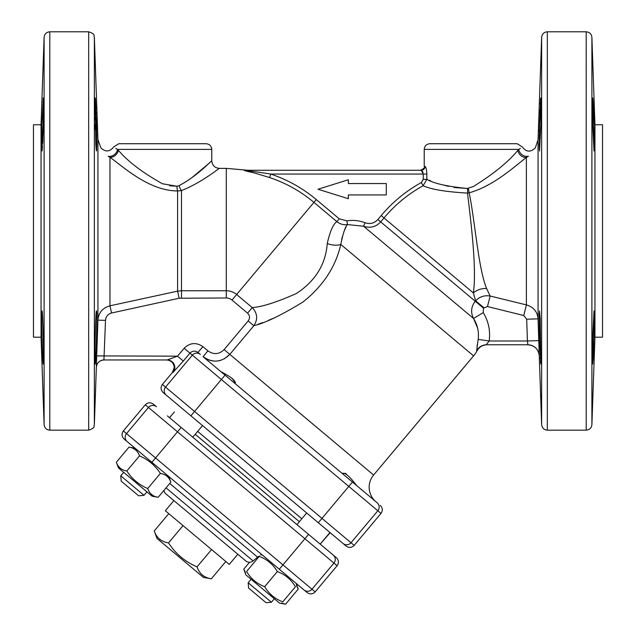 <?xml version="1.0" encoding="UTF-8"?>
<svg xmlns="http://www.w3.org/2000/svg" width="636" height="636" viewBox="0 0 636 636"><rect width="100%" height="100%" fill="white"/><g stroke="black" fill="none" stroke-linecap="round" stroke-linejoin="round"><path stroke-width="0.95" d="M354.379 483.336L356.613 485.538C350.221 477.064 345.682 472.969 342.995 473.256L343.488 474.528M234.008 382.665L235.352 382.928C235.177 380.241 230.359 376.488 220.891 371.655L377.132 502.75A5.692 5.684 -50 0 1 377.824 510.764L351 542.739L354.173 545.394C351.692 547.795 349.013 548.025 346.151 546.093L163.07 392.468C160.669 389.987 160.439 387.308 162.363 384.446L351 542.739A5.692 5.684 -50 0 1 342.987 543.438L330.171 532.69L320.186 544.114L329.941 532.491M592.704 337.493L592.704 364.046L593.316 356.263L594.326 318.716L594.008 310.932L592.704 337.493M539.527 337.493L540.831 364.046L540.218 318.7L539.527 310.932L539.209 318.708L539.527 337.493M593.809 343.782L593.77 344.974M593.706 346.787L593.666 347.948M593.603 349.673L593.38 354.92M593.301 356.486L593.142 359.523M540.831 364.046L540.481 360.898M540.362 358.927L540.314 358.124M594.135 129.521L594.159 130.762M594.191 131.978L594.207 133.139M594.223 133.751L594.294 138.656M594.294 138.704L594.326 142.83M594.326 142.941L594.302 146.423M594.294 147.011L594.239 149.023M539.527 151.01L540.831 124.457L540.831 97.904L539.527 124.457L539.4 150.501M539.296 149.023L539.256 147.87M539.233 146.685L539.209 143.426M539.233 139.101L539.296 134.419M539.344 132.161L539.4 129.482M592.704 124.457L594.008 151.01L594.326 143.227L593.316 105.687L592.704 97.904L592.704 124.457M43.296 364.046C42.644 365.708 40.966 309.319 41.992 310.932C42.922 309.271 44.051 365.692 43.296 364.046M96.473 310.932C97.507 309.311 95.821 365.708 95.169 364.046C94.414 365.684 95.543 309.287 96.473 310.932M41.698 146.193L41.992 151.01L41.992 124.457L43.296 97.904L43.296 124.457L41.992 151.01M96.608 150.486L96.704 148.951M96.759 146.813L96.704 134.474M96.6 129.402L96.314 119.234M96.139 114.13L96.052 111.904M95.949 109.376L95.448 99.995M95.44 99.852L95.297 98.421M96.473 124.457L96.791 143.243L96.473 151.01L95.782 143.243L95.169 97.904L96.473 124.457M520.383 148.395L518.714 149.404C523.571 146.105 523.571 146.105 518.714 149.404L424.228 149.404C424.562 145.954 426.462 144.054 429.92 143.72L517.171 143.72L522.283 146.908C526.234 152.139 530.575 152.481 535.305 147.942L538.064 139.737L541.641 37.293L541.641 424.657L539.249 355.476M181.499 190.585L177.595 190.959A7.584 2.226 87.6 0 1 176.927 186.245L178.962 185.696A7.584 2.361 67.2 0 0 181.499 190.585C201.668 182.588 218.951 168.246 219.364 168.373C218.879 168.309 201.588 182.627 181.499 190.585L181.499 290.739L177.595 291.145L109.972 305.813C102.658 307.848 98.644 312.618 97.928 320.123L96.696 355.906L97.928 320.123L97.928 139.427L100.878 147.902C105.56 152.274 109.853 151.917 113.749 146.837L118.829 143.72L206.08 143.72C209.538 144.054 211.438 145.954 211.772 149.404L117.549 149.404L118.32 150.223C127.788 161.449 142.504 172.626 162.458 183.764L176.927 186.245L169.645 185.776M178.962 185.696C197.16 176.204 211.303 160.677 211.772 160.789C211.383 160.598 197.232 176.156 178.962 185.696M211.772 149.404L211.772 160.789L209.141 163.229M209.061 163.309L191.722 177.794M185.672 181.928L179.225 185.569M428.068 179.813L426.843 179.344C433.959 183.526 447.521 186.571 467.516 188.471L473.367 186.483M473.542 186.404C493.441 174.033 508.204 162.029 517.831 150.39L518.714 149.404A7.584 6.408 -136.3 0 0 528.437 156.21C537.905 145.692 537.905 145.692 528.437 156.21L526.393 157.442C514.381 166.568 493.79 185.927 469.185 192.795L467.508 193.098A7.584 0.93 -92.2 0 0 467.516 188.471L454.072 187.525M448.523 186.372L443.88 185.156M430.628 180.767L429.523 180.362M468.247 188.351A7.584 0.787 -104.1 0 1 469.185 192.795C475.06 221.304 478.32 268.837 486.651 288.561A15.177 12.219 -20.9 0 0 473.375 292.934C476.833 268.797 471.117 223.435 467.508 193.098C445.947 191.857 431.152 189.409 423.115 185.752L426.843 179.344L426.843 174.065C426.605 169.534 425.993 167.006 425.015 166.481L425.261 166.6M167.228 359.96L103.93 359.96L167.228 359.96L177.508 356.168L184.146 348.25C189.941 342.661 196.182 342.12 202.868 346.628L207.924 350.865C213.672 354.88 219.07 354.459 224.118 349.601L248.167 320.942C250.147 318.175 249.948 315.575 247.587 313.151L231.989 300.057A8.864 8.864 0 0 0 226.289 297.982L179.161 298.236L111.531 313.007C107.85 314.089 105.846 316.545 105.504 320.377L103.93 359.96A7.584 7.584 90 0 0 96.354 367.282L96.696 355.906L177.508 356.168L183.311 361.041L173.04 372.418A7.584 7.568 90 0 0 167.228 359.96M173.04 372.418L172.459 372.418L174.232 367.552C173.747 362.973 171.211 360.445 166.632 359.96M224.007 359.022L229.811 354.379C221.527 362.488 212.599 363.251 203.043 356.677L225.049 375.145L190.903 415.825M375.94 501.756A18.969 18.969 0 0 1 373.602 475.028L473.582 355.874L340.801 244.463C335.601 266.937 323.016 286.097 303.046 301.941C281.645 315.051 265.252 322.969 253.859 325.719L248.167 320.942M169.526 417.701L174.407 411.89M301.814 518.793L197.653 431.391M42.151 150.501L42.326 148.983M42.421 147.759L42.501 146.574M42.684 143.259L43.176 129.561M43.296 124.457L43.407 98.477M41.054 124.751L33.47 124.751L33.47 337.199L41.054 337.199L41.054 124.751L44.107 37.293L44.107 424.657C44.536 428.004 46.428 429.841 49.799 430.151L49.799 31.8C46.428 32.11 44.536 33.939 44.107 37.293M95.026 99.041L94.995 100.011M94.947 102.476L94.995 114.281M95.034 117.056L95.074 119.616M95.169 124.457L95.297 129.672M95.79 143.378L95.957 146.471M96.052 147.87L96.139 148.999M179.161 298.236L177.595 291.145L177.595 190.959C148.856 190.824 123.376 166.847 109.972 157.307L108.192 156.305C98.111 145.652 98.111 145.652 108.192 156.305A7.584 6.392 134.7 0 0 117.549 149.404L115.744 148.347M594.946 124.751L594.946 337.199L602.53 337.199L602.53 124.751L594.946 124.751L591.893 37.293C591.464 33.939 589.572 32.11 586.201 31.8L547.326 31.8C543.963 32.11 542.071 33.939 541.641 37.293M592.704 97.904L592.832 98.413M592.863 98.675L593.15 102.555M593.157 102.635L593.253 104.519M593.261 104.614L593.436 108.382M593.483 109.479L593.984 123.829M539.527 124.457L539.686 119.266M539.861 114.289L540.036 109.742M540.29 104.328L540.401 102.277M540.481 101.037L540.711 98.389M487.073 344.784C482.637 344.943 479.298 346.938 477.048 350.77L476.65 350.722L477.048 350.77A30.353 30.353 0 0 1 473.582 355.874M341.659 239.478L342.232 237.069M344.617 230.041L346 227.116M473.629 318.604L477.62 328.152M477.413 344.092L477.095 345.817M257.691 324.376L262.684 322.547M268.392 320.329L274.625 317.73M346.866 220.867C353.099 219.873 359.141 220.493 364.985 222.727C369.977 224.397 374.27 223.323 377.864 219.531L381.187 215.58A141.995 141.995 0 0 1 421.342 182.532L423.25 179.344L423.25 174.065L270.769 174.065L256.769 171.951C253.255 171.346 245.059 170.774 244.804 170.273L420.436 170.273C423.926 168.667 425.19 167.403 424.228 166.481L425.015 166.481A3.792 3.737 -90 0 1 421.286 170.273L244.804 170.273A3.792 2.544 90 0 1 244.311 170.202C250.186 170.225 250.186 170.225 244.311 170.202C243.23 170.79 252.031 172.165 255.473 173.302L269.6 177.539L270.769 174.065A140.031 140.031 0 0 1 316.299 199.577L339.242 218.824L346.866 220.867L347.487 224.572C345.316 226.599 343.09 233.229 340.801 244.463A13.277 7.378 -167 0 1 327.262 243.501C330.005 231.353 333.216 224.063 336.881 221.63L313.945 202.383L236.64 294.508L252.246 307.601C262.231 306.87 276.954 302.164 296.424 293.498C315.44 280.961 325.719 264.298 327.262 243.501M517.831 150.39A7.584 6.352 -131.4 0 0 526.393 157.442L526.393 304.898C533.477 306.973 537.364 311.624 538.064 318.843L539.249 355.77A11.384 11.384 -90 0 0 527.872 344.784L527.427 340.991L538.803 340.602M486.651 288.561L490.118 296.01L526.393 304.898L523.77 315.528L487.494 306.536L490.118 296.01C484.457 295.096 479.623 296.694 475.617 300.788L473.375 292.934L383.993 217.941L380.678 221.892C375.932 226.957 370.255 228.411 363.633 226.257L347.487 224.572C343.543 225.128 340.006 224.15 336.881 221.63L339.242 218.824M117.549 149.404C112.373 146.018 112.373 146.018 117.549 149.404M111.531 313.007L109.972 305.813L109.972 157.307A7.584 6.344 130.4 0 0 118.32 150.223M188.606 187.541L189.059 187.318M207.169 176.816L207.71 176.458M487.494 306.536L483.487 308.158L483.233 312.61C488.535 321.395 490.515 330.855 489.179 340.991L486.484 344.426M486.588 344.784L527.872 344.784L486.588 344.784A11.384 11.321 -90 0 0 476.65 350.722L478.169 339.385C479.091 331.873 477.557 324.916 473.574 318.517C470.505 312.522 471.061 306.767 475.243 301.233L475.617 300.788L483.861 307.705M538.064 139.737L538.064 318.843L526.688 319.232L527.427 340.991L489.179 340.991L478.169 339.385M483.233 312.61L473.574 318.517L363.633 226.257L364.985 222.727M526.688 319.232L523.77 315.528M539.225 354.618L539.193 353.266M539.137 351.326L539.074 349.005M538.994 346.389L538.891 343.329M181.499 297.982L181.499 290.739L226.289 290.739L226.289 168.373L247.396 170.217M247.587 313.151L252.246 307.601C257.485 313.246 258.025 319.288 253.859 325.719L229.811 354.379L373.602 475.028M539.209 318.676L539.233 315.321M539.256 314.065L539.296 312.864M594.008 310.932L594.215 312.451M594.247 313.198L594.31 315.853M594.326 318.7L594.318 320.528M594.278 324.948L594.135 332.246M594.08 334.83L594.016 337.096M95.169 364.046L95.305 363.482M95.44 362.091L95.599 359.642M95.774 356.359L95.941 352.742M41.992 337.493L42.143 342.446M42.334 347.916L42.397 349.681M42.517 352.511L42.684 356.192M42.684 356.255L43.176 363.561M172.459 372.418L162.363 384.446M380.288 505.405C382.689 507.894 382.928 510.565 380.996 513.427L354.173 545.394M215.167 366.853L203.043 356.677L208.544 359.904M380.996 513.427L189.957 353.123C192.438 350.73 195.117 350.5 197.987 352.439L200.372 354.435A5.692 5.684 -50 0 0 192.358 355.142L165.535 387.109A5.692 5.684 -50 0 0 166.234 395.123L166.234 395.123M209.522 360.246L213.163 361.025M216.892 361.073L220.557 360.397M231.798 377.991L235.352 382.928M345.07 473.224L346.143 473.788M197.987 352.439L202.868 346.628M203.043 356.677L207.924 350.865M97.928 320.123L105.504 320.377M423.035 172.539L422.519 171.338M421.286 170.273L423.25 174.065L426.843 174.065M426.843 179.344L423.25 179.344M381.187 215.58L383.993 217.941A138.322 138.322 0 0 1 423.115 185.752L421.342 182.532M318 189.242L348.353 198.726L348.353 194.934L386.291 194.934L386.291 183.55L348.353 183.55L348.353 179.757L318 189.242M166.052 487.884L253.088 560.912A5.692 5.692 0 0 1 245.774 560.912L165.901 493.894A5.692 5.692 0 0 1 163.937 490.404M253.088 560.912L257.58 557.152A5.692 5.692 0 0 1 259.488 556.095M167.347 415.872L336.396 557.716C338.797 560.205 339.036 562.876 337.104 565.738L315.154 591.893C312.674 594.294 310.002 594.525 307.132 592.593L303.968 589.938L307.132 592.593M337.104 565.738L145.294 404.79C147.775 402.397 150.454 402.167 153.316 404.099L156.48 406.746A5.692 5.684 130 0 0 148.466 407.453L126.516 433.609L315.154 591.893M145.294 404.79L123.344 430.946C121.42 433.808 121.651 436.487 124.052 438.967L135.031 448.181L129.036 447.124C134.291 447.919 137.774 450.837 139.483 455.893C148.212 459.597 155.176 465.449 160.383 473.423C165.654 474.233 169.136 477.159 170.83 482.191L158.157 497.288C152.902 496.493 149.42 493.576 147.711 488.528L160.383 473.423M296.678 585.279L296.153 583.379L303.968 589.938L127.216 441.623A5.692 5.684 130 0 1 126.516 433.609L123.344 430.946M195.212 434.301L299.373 521.703M225.828 561.516L211.311 578.808L203.48 577.432L156.981 538.414L154.262 530.941C156.575 537.817 161.329 541.808 168.524 542.905C175.576 553.757 185.084 561.739 197.049 566.843L211.565 549.544M237.808 554.234L229.27 564.402L165.336 510.756L173.874 500.58M168.779 513.642L154.262 530.941M183.041 525.614L168.524 542.905M211.311 578.808C204.14 577.727 199.386 573.744 197.049 566.843M248.167 582.735L251.093 579.245L248.167 582.735L271.413 602.244L274.339 598.754L271.413 602.244L266.071 602.705L248.636 588.077L248.167 582.735M296.487 585.51L298.236 589.103L285.572 604.2L281.724 603.095M285.572 604.2L279.57 603.143L245.862 574.857L243.779 569.133L245.528 572.726M243.779 569.133L249.558 562.248M138.664 495.802L121.222 481.166L120.753 475.823L144.006 495.333L146.932 491.843L144.006 495.333L138.664 495.802M192.78 437.21L202.534 425.579M120.753 475.823L123.678 472.333M308.563 534.359L279.299 569.236L262.445 555.093L260.601 554.767M264.671 586.67C256.849 583.713 250.815 578.657 246.577 571.486C244.796 573.6 244.796 573.6 246.577 571.486L259.242 556.381C261.022 554.266 261.022 554.266 259.242 556.381C267.041 559.314 273.075 564.37 277.344 571.565C285.135 574.491 291.169 579.555 295.438 586.75C297.219 584.635 297.219 584.635 295.438 586.75L282.766 601.855C280.993 603.969 280.993 603.969 282.766 601.855C274.935 598.897 268.909 593.833 264.671 586.67L277.344 571.565M160.32 469.4L151.893 462.324L181.149 427.456M135.595 449.875L132.59 448.102M158.157 497.288L152.163 496.231L118.447 467.945L116.364 462.221L129.036 447.124M116.364 462.221C118.058 467.261 121.54 470.179 126.818 470.99C131.986 478.94 138.95 484.783 147.711 488.528M120.22 468.207L117.946 465.552M126.818 470.99L139.483 455.893M103.946 359.96C99.462 360.374 96.934 362.814 96.362 367.282L94.359 424.657C93.23 426.343 96.259 427.607 88.674 430.151L88.674 31.8L49.799 31.8M94.359 424.657L94.359 37.293C93.23 35.6 96.259 34.344 88.674 31.8M594.946 337.199L591.893 424.657L591.893 37.293M591.893 424.657C591.464 428.004 589.572 429.841 586.201 430.151L586.201 31.8M586.201 430.151L547.326 430.151L547.326 31.8M483.487 308.158L377.864 219.531M527.872 344.784A11.384 11.384 -90 0 1 539.249 355.77C538.382 349.069 534.59 345.404 527.864 344.784M226.289 297.982L226.289 290.739A16.107 16.107 0 0 1 236.64 294.508L231.989 300.057M316.299 199.577L313.945 202.383A136.366 136.366 0 0 0 269.6 177.539M184.146 348.25L189.957 353.123L183.311 361.041M352.455 482.048L318.318 522.736M229.811 354.379L224.118 349.601M257.58 557.152L169.764 483.463M333.232 555.069A5.692 5.684 130 0 1 333.932 563.075L311.982 589.238A5.692 5.684 130 0 1 303.968 589.938M424.228 166.481L424.228 149.404M97.928 139.427L94.359 37.293M211.772 160.789C212.225 165.4 214.753 167.928 219.364 168.373L226.289 168.373M547.326 430.151C543.963 429.841 542.071 428.004 541.641 424.657M88.674 430.151L49.799 430.151M41.054 337.199L44.107 424.657M248.827 170.225L249.447 170.273M296.797 585.136L298.236 589.103M296.94 524.605L306.695 512.982M279.57 603.143L281.414 603.469M168.747 476.467L170.83 482.191M135.031 448.181L133.194 447.855M152.163 496.231L153.999 496.557"/></g></svg>
